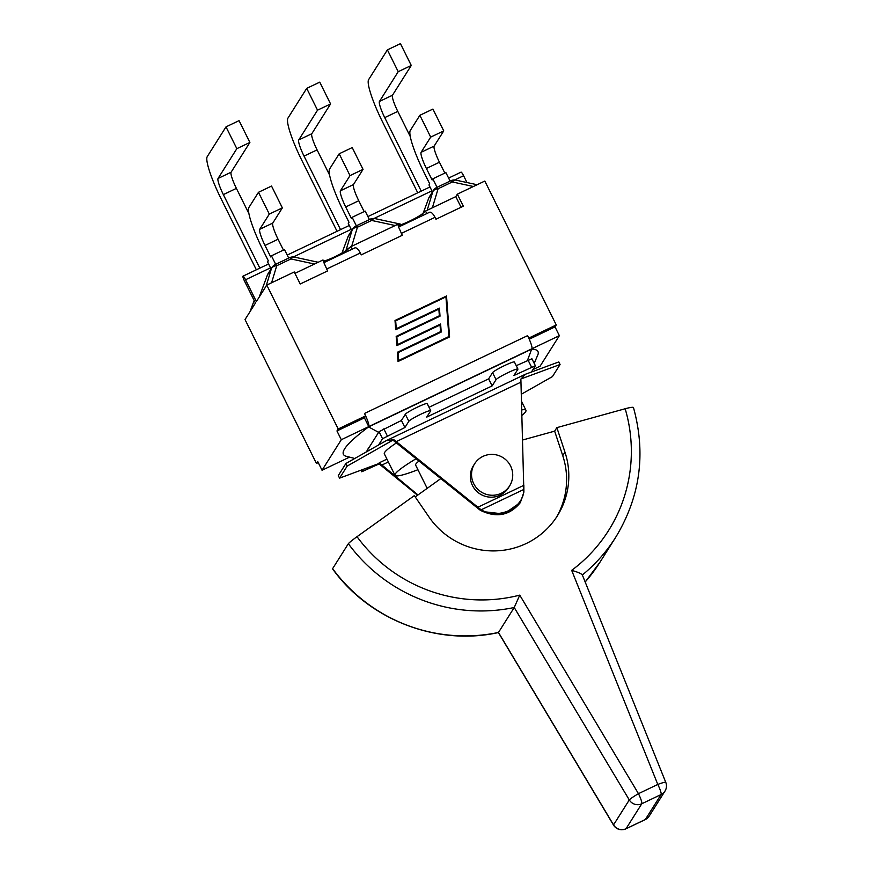 <?xml version="1.0" encoding="UTF-8"?>
<svg xmlns="http://www.w3.org/2000/svg" width="873" height="873" viewBox="0 0 873 873"><rect width="100%" height="100%" fill="white"/><g stroke="black" fill="none" stroke-linecap="round" stroke-linejoin="round"><path stroke-width="1.31" d="M509.657 485.879L508.446 487.8A20.712 20.352 -147.8 0 1 480.074 493.954A20.712 20.352 -147.8 0 1 473.417 465.691L474.628 463.781A20.712 20.352 32.2 0 0 481.285 492.034A20.712 20.352 32.2 0 0 510.596 466.029A20.712 20.352 32.2 0 0 474.628 463.781M582.356 574.98A162.378 159.573 32.2 0 0 615.738 537.222C640.247 496.759 646.151 453.524 633.46 407.538A9.636 1.189 163.5 0 0 625.166 408.75A152.753 150.112 -147.8 0 1 571.673 570.353C578.155 572.208 581.68 573.768 582.258 575.045M332.613 568.661A9.636 0.666 143.7 0 0 332.558 568.847C369.235 620.026 437.286 646.184 498.407 632.565L498.483 632.456A162.378 159.573 -147.8 0 1 332.613 568.661L348.349 543.715A162.378 159.573 32.2 0 0 514.23 607.51L498.483 632.456L613.544 824.887A9.636 0.818 149.1 0 0 613.501 825.072A9.636 9.636 0 0 0 625.919 828.826A9.636 1.517 -115.5 0 0 626.028 828.717A9.636 9.461 -147.8 0 1 613.544 824.887L629.291 799.941A9.636 9.461 32.2 0 0 641.775 803.76A9.636 1.517 -115.5 0 0 638.458 793.666A9.636 0.818 149.1 0 0 629.291 799.941L514.23 607.51L519.751 595.124A152.753 150.112 -147.8 0 1 357.013 536.688A9.636 0.666 143.7 0 0 348.349 543.715M613.501 825.072L498.407 632.565M522.611 440.003L554.65 431.142L556.865 427.639L625.166 408.75M556.865 427.639L564.962 452.149A77.053 75.711 -147.8 0 1 557.301 515.943A77.053 75.711 -147.8 0 1 429.003 517.002L414.326 495.635L357.013 536.688M554.65 431.142L562.747 455.641A77.053 75.711 -147.8 0 1 556.177 517.678M415.21 496.923L440.985 478.469M345.904 463.498L338.288 475.567L339.564 478.142L347.181 466.084L345.904 463.498L386.324 440.603L393.832 439.686L481.143 509.821L523.811 489.458L520.875 379.078L525.546 374.211L558.796 361.935L560.073 364.51L552.456 376.579L521.367 394.214M523.811 489.458L523.724 491.455A26.092 20.93 166.9 0 1 509.396 510.334A26.092 20.93 166.9 0 1 483.467 511.011L481.143 509.821M339.564 478.142L378.762 463.585L417.545 495.253M347.181 466.084L392.97 440.101M521.748 378.664L560.073 364.51M378.762 463.585L379.253 462.799L417.992 494.936M480.237 510.236L393.341 440.472L393.832 439.686M427.181 488.356L415.613 465.058A50.077 4.889 -26.4 0 1 419.269 460.835M417.927 469.718A73.114 7.137 -26.4 0 1 394.989 475.305A73.114 7.137 -26.4 0 1 416.41 458.521M521.792 409.895A73.114 7.137 -26.4 0 1 525.961 410.288A73.114 7.137 -26.4 0 1 521.945 415.406M394.989 475.305L384.327 453.84A73.114 7.137 -26.4 0 1 396.844 442.633M520.341 502.586L520.286 502.673C509.69 515.616 496.344 518.136 480.248 510.258L479.266 508.861L483.62 511.676L503.863 514.001L520.384 502.51L523.876 492.154L523.844 485.312L477.498 507.42L479.266 508.861M483.467 511.011L483.62 511.676M523.724 491.455L523.876 492.154M379.122 463.923L361.717 471.78L363.168 469.434M378.609 444.946L382.549 438.715L404.908 427.519L408.837 421.288A12.233 1.189 -26.4 0 1 420.088 414.588A12.233 1.189 -26.4 0 1 430.695 410.648L427.203 403.61A12.233 1.189 153.6 0 0 416.585 407.549A12.233 1.189 153.6 0 0 405.345 414.249L401.416 420.48L379.046 431.677L366.256 451.963M430.695 410.648A12.233 1.189 -26.4 0 1 430.64 410.888L426.711 417.119L492.121 385.91L496.06 379.679A12.233 1.189 -26.4 0 1 507.3 372.978A12.233 1.189 -26.4 0 1 517.918 369.039L514.415 362A12.233 1.189 153.6 0 0 503.808 365.94A12.233 1.189 153.6 0 0 492.558 372.64L488.629 378.871L429.036 407.298M531.853 358.781L516.249 365.689M517.918 369.039A12.233 1.189 -26.4 0 1 517.864 369.279L513.935 375.51L535.367 365.722L531.417 372.051M492.121 385.91L488.629 378.871M404.908 427.519L401.416 420.48M410.288 136.592L397.782 111.384A15.408 2.423 64.5 0 1 392.479 95.233L411.27 65.453L400.445 43.65L387.394 49.87L398.219 71.684L411.27 65.453M398.219 71.684L379.439 101.464A15.408 2.423 -115.5 0 0 384.731 117.615L421.233 191.132M417.741 192.802L382.309 121.445A39.874 6.275 64.5 0 1 368.613 79.65L387.394 49.87M329.601 175.08L317.085 149.883A15.408 2.423 64.5 0 1 311.792 133.733L330.572 103.952L319.747 82.149L306.707 88.369L317.532 110.173L330.572 103.952M317.532 110.173L298.741 139.953A15.408 2.423 -115.5 0 0 304.033 156.103L340.535 229.632M337.043 231.301L301.621 159.934A39.874 6.275 64.5 0 1 287.915 118.15L306.707 88.369M248.903 213.579L236.397 188.382A15.408 2.423 64.5 0 1 231.094 172.232L249.885 142.452L239.06 120.638L226.009 126.869L236.834 148.672L249.885 142.452M236.834 148.672L218.054 178.452A15.408 2.423 -115.5 0 0 223.346 194.603L259.848 268.131M256.356 269.801L220.924 198.433A39.874 6.275 64.5 0 1 207.228 156.649L226.009 126.869M271.067 268.939L267.585 261.933L268.306 260.787L262.598 249.285A39.874 6.275 64.5 0 1 248.892 207.49L258.484 192.289L269.31 214.092L259.718 229.304A15.408 2.423 -115.5 0 0 265.021 245.455L270.728 256.957L271.448 255.811L275.672 264.301M283.452 250.082L278.061 239.224A15.408 2.423 64.5 0 1 272.769 223.073L282.361 207.872L271.536 186.058L258.484 192.289M269.31 214.092L282.361 207.872M288.712 258.081L284.5 249.58L271.448 255.811M267.433 274.973A7.704 3.241 20.4 0 0 267.378 275.093A7.704 3.241 20.4 0 0 267.334 275.235A7.704 7.573 -147.8 0 1 268.087 273.664A7.704 7.704 0 0 0 267.378 275.093L259.205 297.082M275.191 264.574A7.704 7.573 32.2 0 0 271.328 268.906A7.704 5.511 16.8 0 1 276.73 265.73L290.949 258.943A7.704 4.103 -77.8 0 1 294.452 257.12A7.704 7.704 0 0 0 289.509 257.699A7.704 1.211 64.5 0 1 290.949 258.943L314.487 264.028M348.12 236.474A7.704 3.241 20.4 0 0 348.076 236.594A7.704 3.241 20.4 0 0 348.032 236.736A7.704 7.573 -147.8 0 1 348.774 235.164A7.704 7.704 0 0 0 348.076 236.594L341.943 253.094L348.032 236.736L352.026 230.407A7.704 5.511 16.8 0 1 357.417 227.231A7.704 1.211 -115.5 0 0 355.977 225.987A7.704 7.704 0 0 0 352.768 228.835A7.704 7.573 32.2 0 0 352.026 230.407L346.068 250.136L350.848 246.688L397.651 224.361L400.292 224.066L399.801 225.07A13.564 1.32 153.6 0 0 411.587 220.116A13.564 1.32 153.6 0 0 422.303 213.841L425.533 211.059L455.804 196.621L457.354 194.155L484.821 181.049L556.254 324.952L555.01 326.906L559.364 335.669L531.886 348.774A12.517 1.975 -115.5 0 0 528.754 338.102L556.254 324.952M346.068 250.136L345.555 250.955A13.564 1.32 153.6 0 0 347.618 249.471L349.244 248.074M351.754 230.45L348.283 223.433L349.004 222.288L343.285 210.786A39.874 6.275 64.5 0 1 329.59 169.002L339.182 153.79L350.008 175.604L340.415 190.805A15.408 2.423 -115.5 0 0 345.708 206.956L351.415 218.457L352.146 217.312L356.359 225.812M364.15 211.593L358.759 200.735A15.408 2.423 64.5 0 1 353.456 184.585L363.048 169.373L352.223 147.57L339.182 153.79M350.008 175.604L363.048 169.373M369.41 219.581L365.187 211.091L352.146 217.312M351.666 246.295L357.417 227.231L371.647 220.443A7.704 4.103 -77.8 0 1 375.139 218.632A7.704 7.704 0 0 0 370.196 219.199A7.704 1.211 64.5 0 1 371.647 220.443L395.185 225.54M398.132 224.743L398.623 225.136A13.564 1.32 153.6 0 0 399.801 225.07M428.818 197.975A7.704 3.241 20.4 0 0 428.763 198.095A7.704 3.241 20.4 0 0 428.719 198.236A7.704 7.573 -147.8 0 1 429.472 196.665A7.704 7.704 0 0 0 428.763 198.095L423.198 213.077L428.719 198.236L432.713 191.907A7.704 5.511 16.8 0 1 438.104 188.743A7.704 1.211 -115.5 0 0 436.664 187.499A7.704 7.704 0 0 0 433.466 190.336A7.704 7.573 32.2 0 0 432.713 191.907L427.17 210.273M432.451 191.951L428.97 184.945L429.691 183.799L423.983 172.287A39.874 6.275 64.5 0 1 410.277 130.503L419.869 115.301L430.695 137.105L421.102 152.306A15.408 2.423 -115.5 0 0 426.395 168.456L432.113 179.969L432.833 178.823L437.046 187.313M444.837 173.094L439.446 162.236A15.408 2.423 64.5 0 1 434.154 146.086L443.746 130.885L432.921 109.07L419.869 115.301M430.695 137.105L443.746 130.885M450.097 181.082L445.885 172.592L432.833 178.823M432.364 207.796L438.104 188.743L452.334 181.955A7.704 4.103 -77.8 0 1 455.837 180.133A7.704 7.704 0 0 0 450.894 180.711A7.704 1.211 64.5 0 1 452.334 181.955L473.395 186.506M318.241 462.603L316.452 463.454L245.029 319.562L255.429 303.073L244.604 281.259A4.812 0.753 64.5 0 1 243 276.163A4.812 0.753 64.5 0 1 245.553 279.753L270.521 267.847M466.968 182.533L463.596 175.735A4.812 0.753 -115.5 0 0 461.042 172.145L448.602 178.081M323.905 262.708L327.593 270.936L300.214 283.987L294.256 271.972L266.778 285.078L256.378 301.567L245.553 279.753M528.754 338.102A12.517 1.975 64.5 0 0 527.587 335.647L364.488 413.464L365.678 415.864L364.423 417.851L368.766 426.613L341.299 439.719L322.039 470.252L317.696 461.49L316.452 463.454M365.656 415.908A12.517 1.975 64.5 0 1 368.788 426.581L368.766 426.613M354.754 458.478L345.457 456.066A288.93 28.198 -26.4 0 1 368.581 426.919L531.679 349.102A288.93 28.198 -26.4 0 1 538.095 354.198L534.211 363.397M531.679 349.102L527.499 360.32M368.581 426.919L378.62 432.353M398.59 227.067L402.278 235.306L361.258 254.872L360.32 252.974C358.312 249.22 356.522 247.506 354.962 247.845L323.85 262.686M457.354 194.155L463.323 206.181L435.943 219.232L435.005 217.344C432.997 213.59 431.207 211.877 429.647 212.215L398.535 227.056M397.444 344.606L440.614 324.014L441.203 332.067L398.044 352.659L398.634 360.505L448.886 336.531L445.939 296.885L395.687 320.871L396.266 328.717L439.425 308.125L440.025 316.168L396.866 336.76L397.357 344.759L440.516 324.167L441.105 332.111M398.044 352.659L398.535 360.658L448.886 336.531M395.687 320.871L396.167 328.87L439.337 308.278L439.927 316.222M396.866 336.76L397.357 344.759M449.464 336.967L446.419 296.056L395.011 320.577M446.507 295.903L449.562 336.923L398.055 361.498L397.368 352.266L440.538 331.675L440.036 325.007L396.877 345.599L396.189 336.367L439.348 315.775L438.857 309.118L395.698 329.71L395.011 320.478L446.419 296.056M439.348 315.775L396.2 336.465M440.538 331.675L397.379 352.365M364.423 417.851L336.956 430.956L341.299 439.719M349.124 457.332L322.039 470.252M532.956 369.606L540.092 366.202L559.364 335.669M529.245 339.204L555.01 326.906M425.533 211.059L426.788 213.579M294.943 273.358L322.966 259.99L323.948 260.765A13.564 1.32 153.6 0 0 332.569 257.808A13.564 1.32 153.6 0 0 345.555 250.955M455.804 196.621L461.075 207.25M527.587 335.647L528.776 338.058M336.956 430.956L338.211 428.97L365.678 415.864M322.966 259.99L324.221 262.511M397.651 224.361L398.906 226.882M350.848 246.688L352.103 249.209M266.778 285.078L338.211 428.97M665.772 782.361A9.636 1.059 158.1 0 0 657.795 784.445A9.636 1.517 64.5 0 1 661.101 794.539A9.636 9.461 32.2 0 0 664.986 791.102A9.636 9.636 0 0 0 665.772 782.361L582.28 574.794M649.239 816.048A9.636 9.461 -147.8 0 1 645.354 819.496A9.636 1.517 64.5 0 1 645.245 819.605A9.636 9.636 0 0 0 649.239 816.048L664.986 791.102M626.028 828.717L641.775 803.76L661.101 794.539L645.354 819.496L626.028 828.717M571.673 570.353L657.795 784.445L638.458 793.666L519.751 595.124M599.991 562.179A162.378 159.573 -147.8 0 1 585.172 582.007L599.991 562.179L615.738 537.222M564.962 452.149L562.747 455.641M396.386 441.574L521.039 382.101M386.957 459.122L379.253 462.799M381.436 465.254L388.365 461.959M379.046 431.677L382.549 438.715M387.317 435.911L383.814 428.872M361.738 471.693L361.007 470.231M528.034 360.069L531.526 367.107M496.06 379.679L492.558 372.64M408.837 421.288L405.345 414.249M384.731 117.615L397.782 111.384M379.439 101.464L392.479 95.233M304.033 156.103L317.085 149.883M298.741 139.953L311.792 133.733M223.346 194.603L236.397 188.382M218.054 178.452L231.094 172.232M250.038 311.617L254.163 300.519L250.016 311.65M272.769 223.073L259.718 229.304M265.021 245.455L278.061 239.224M289.41 257.786A7.704 1.211 64.5 0 1 289.509 257.699L275.279 264.486A7.704 7.704 0 0 0 272.081 267.334L268.087 273.664M271.579 282.787L276.73 265.73A7.704 1.211 -115.5 0 0 275.279 264.486M259.226 297.049L267.334 275.235L271.328 268.906L266.145 286.082M353.456 184.585L340.415 190.805M345.708 206.956L358.759 200.735M355.878 226.074A7.704 7.573 32.2 0 0 352.768 228.835L348.774 235.164M370.108 219.287A7.704 1.211 64.5 0 1 370.196 219.199L355.977 225.987M434.154 146.086L421.102 152.306M426.395 168.456L439.446 162.236M436.576 187.586A7.704 7.573 32.2 0 0 433.466 190.336L429.472 196.665M450.795 180.798A7.704 1.211 64.5 0 1 450.894 180.711L436.664 187.499M293.328 256.968L351.208 229.348M374.015 218.468L431.906 190.849M454.702 179.969L463.596 175.735M367.413 450.119A267.225 26.081 -26.4 0 1 369.879 446.212M326.655 269.048L360.32 252.974M401.34 233.407L435.005 217.344M368.788 426.581L531.886 348.774M422.303 213.841L423.056 215.358M323.948 260.765L324.701 262.282M347.618 249.471L348.371 250.988M398.623 225.136L399.376 226.653M625.919 828.826L645.245 819.605M524.979 374.452L386.324 440.603M521.563 401.427L525.961 410.288M535.367 365.722L531.875 358.683M361.717 471.78L360.953 470.252M318.209 262.26L294.452 257.12M400.292 224.066L375.139 218.632M477.116 184.727L455.837 180.133M243 276.163L268.589 263.962M287.217 255.069L349.287 225.463M367.915 216.569L429.974 186.964"/></g></svg>
